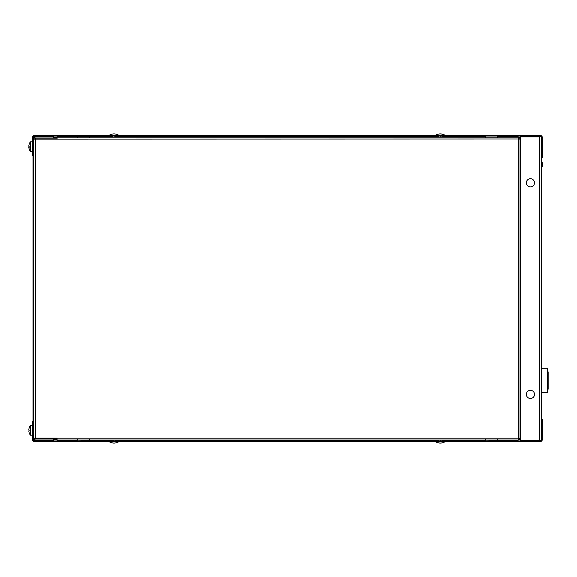 <?xml version="1.0" encoding="UTF-8"?>
<svg xmlns="http://www.w3.org/2000/svg" width="577" height="577" viewBox="0 0 577 577"><rect width="100%" height="100%" fill="white"/><g stroke="black" fill="none" stroke-linecap="round" stroke-linejoin="round"><path stroke-width="0.87" d="M28.864 430.997L28.85 430.997A8.15 3.534 -5.1 0 1 28.893 430.752A8.15 3.505 -5.1 0 0 28.85 430.997L28.85 430.997A8.15 7.71 -14.3 0 0 28.893 431.524A8.157 8.128 -135 0 0 29.131 432.591L29.131 432.671A8.157 8.157 0 0 0 30.386 435.188L30.386 425.501L32.406 425.501L32.406 421.167L33.019 421.167L33.019 425.501L32.406 425.501L32.406 439.624A1.94 1.94 0 0 0 34.346 441.556L540.324 441.556A1.94 1.94 0 0 0 542.265 439.624L542.265 438.217L541.652 438.217L541.652 439.624A1.327 1.327 0 0 1 540.324 440.951L541.291 439.624M33.379 439.624L34.346 440.951L540.324 440.951M542.265 438.217L542.265 420.042L541.652 420.042L541.652 438.217L541.652 138.783L541.644 157.103L542.25 157.175A1.94 1.94 0 0 1 541.652 158.372M541.652 420.042L542.25 419.825A1.94 1.94 0 0 0 541.652 418.628M33.379 137.376L34.346 136.057A1.327 1.327 0 0 0 33.019 137.376L33.019 155.833L32.406 155.833L32.406 151.499L33.019 151.499L33.019 439.624A1.327 1.327 0 0 0 34.346 440.951M89.392 439.385L89.457 440.951M77.332 440.951L89.449 440.778L89.392 439.999M497.273 439.385L497.338 440.951M485.221 440.951L497.338 440.778L497.273 439.999M77.397 439.385L77.397 439.999M485.286 439.385L485.286 439.999M32.406 423.201L33.019 423.266L32.406 423.201M34.959 138.206L34.959 137.023L33.632 137.99L33.632 439.01A1.327 1.327 0 0 0 34.959 440.338L53.416 440.338L53.416 440.951M33.019 439.01A1.94 1.94 0 0 0 34.959 440.951M49.081 440.951L49.081 440.338M33.754 439.566L34.959 439.977L53.416 439.977L53.416 438.484M33.632 439.01L34.959 439.977L34.959 438.484M53.416 138.206L53.416 137.023L34.959 137.023L33.754 137.434M53.416 136.057L53.416 136.662L34.959 136.662A1.327 1.327 0 0 0 33.632 137.99M34.959 136.057A1.94 1.94 0 0 0 33.019 137.99M49.081 136.662L49.081 136.057M57.087 139.014L57.087 137.175L518.081 137.175L518.204 139.014L35.471 139.129L35.471 438.08L33.632 438.08M57.087 438.195L518.204 438.195L518.204 139.014L520.036 139.129L520.036 438.08L518.204 438.195L518.081 440.027L57.087 440.027L57.087 438.08L35.471 438.08L35.471 438.484L33.632 438.484M33.632 139.129L35.471 139.129L35.471 138.206L57.087 138.206M541.652 167.763A5.099 5.099 0 0 0 541.652 161.647M540.411 136.922A1.94 1.94 0 0 0 539.106 136.41L538.492 136.41L538.492 136.922M520.649 136.922L520.649 136.41L538.492 136.41M530.436 398.476A4.082 4.082 0 0 0 533.97 392.36A4.082 4.082 0 0 0 526.902 392.36A4.082 4.082 0 0 0 530.436 398.476M520.238 440.287L540.411 440.287A1.94 1.94 0 0 1 539.106 440.792L520.649 440.792L520.238 440.287L520.238 136.922L541.572 136.922M530.436 186.883A4.082 4.082 0 0 0 533.97 180.767A4.082 4.082 0 0 0 526.902 180.767A4.082 4.082 0 0 0 530.436 186.883M538.492 440.287L538.492 440.792M57.087 438.484L35.471 438.484M77.34 440.439L57.087 440.439L57.087 440.027M519.596 438.131L519.596 439.667L518.132 439.667L518.081 440.439L497.331 440.439M485.228 440.439L442.126 440.439L442.061 440.951L442.184 440.027M438.397 440.027L438.534 440.951L438.448 440.439L115.833 440.439L115.761 440.951L115.869 440.027M112.14 440.439L89.449 440.439M520.036 409.079L520.036 438.484L520.108 409.079A1.017 1.017 0 0 0 520.238 409.071M520.036 372.879L520.036 138.206L520.238 372.879M520.036 438.484L519.596 438.534M32.406 141.812L30.386 141.812L30.386 151.499L32.406 151.499L32.406 137.376A1.94 1.94 0 0 1 34.346 135.444L540.324 135.444A1.94 1.94 0 0 1 542.265 137.376L542.265 138.783L541.652 138.783L541.652 137.376A1.327 1.327 0 0 0 540.324 136.057L541.291 137.376M541.652 156.958L542.265 156.958L542.265 138.783M34.346 136.057L540.324 136.057M541.269 136.446L541.305 136.922M77.332 136.057L89.457 136.057M485.221 136.057L497.338 136.057M485.163 136.057L485.286 137.175M497.273 137.614L497.396 136.057L496.97 137.175M77.397 137.614L77.275 136.057L89.449 136.222L89.082 137.175M77.397 137.175L77.34 136.222L89.449 136.222L89.392 137.614M77.707 137.175L89.392 137.175M485.286 137.614L485.221 136.367M485.589 137.175L497.273 137.175M32.406 153.799L33.019 153.734M541.652 392.764L547.436 392.764L547.436 368.292L541.522 368.292M547.638 371.855L548.15 371.855L548.15 389.194L547.638 389.194M547.436 368.292L547.436 392.764M33.632 138.206L35.471 138.206M518.204 139.014L518.081 136.259L497.345 136.259M485.214 136.259L442.047 136.259M438.542 136.259L115.681 136.259M112.291 136.259L89.457 136.259M77.332 136.259L57.087 136.259L57.087 137.175M518.16 138.091L520.036 138.206M437.9 441.982L444.824 441.744L437.792 441.744M438.816 440.951L438.686 440.027M440.251 440.951L440.381 440.027M438.52 440.027L438.65 440.951M440.554 440.027L440.424 440.951M441.939 440.951L442.069 440.027M111.267 441.982L118.516 441.744L111.145 441.744M112.45 440.951L112.335 440.027M113.792 440.951L113.914 440.027M112.169 440.027L112.291 440.951M114.073 440.027L113.95 440.951M115.681 440.951L115.797 440.027M118.213 135.018L118.321 135.018A9.073 9.073 0 0 0 109.652 135.018L109.652 135.018M115.588 136.057L115.667 137.175M114.917 136.057L114.845 137.175M115.746 137.175L115.667 136.057M114.765 137.175L114.837 136.057M112.306 136.057L112.226 137.175M443.929 135.018L435.765 135.256L444.095 135.256M441.917 136.057L442.018 137.175M440.979 136.057L440.878 137.175M442.133 137.175L442.025 136.057M440.763 137.175L440.871 136.057M438.563 136.057L438.455 137.175M28.85 147.222A8.15 8.028 -27 0 1 28.85 147.185A8.15 4.652 -5.6 0 1 28.893 146.868A8.157 1.818 -3.6 0 1 29.131 146.616M28.85 147.503L28.85 147.503A8.15 1.284 -4.7 0 0 28.85 147.503A8.15 6.664 -8 0 0 28.893 147.95A8.157 7.934 -15.5 0 0 29.131 148.989A8.157 8.042 -21.8 0 1 28.893 147.936A8.15 6.974 -8.9 0 1 28.85 147.46A8.15 1.846 -4.7 0 1 28.893 147.33A8.157 1.255 -3.6 0 0 29.131 147.481L29.131 146.536A8.157 1.255 -176.4 0 1 28.893 146.356A8.15 4.176 -174.6 0 1 28.85 146.075A8.15 8.028 -153 0 0 28.85 146.132A8.15 4.652 -174.4 0 0 28.893 146.45A8.157 1.818 -176.4 0 0 29.081 146.659M28.85 145.822A8.15 1.284 -175.3 0 1 28.85 145.815A8.15 6.664 -172 0 1 28.893 145.368A8.157 7.934 -164.5 0 1 29.131 144.329A8.157 8.042 -158.2 0 0 28.893 145.382A8.15 6.974 -171.1 0 0 28.85 145.858A8.15 1.846 -175.3 0 0 28.857 145.894M28.893 431.582A8.157 8.121 -43.2 0 0 29.131 432.649A8.157 8.128 -45 0 1 28.893 431.582L28.893 431.582A8.15 7.335 -10.6 0 1 28.85 431.084A8.15 7.321 -10.5 0 0 28.893 431.582M28.85 431.091L28.85 431.091A8.15 2.575 -4.9 0 1 28.893 430.911A8.157 0.505 -3.5 0 0 29.131 430.961L29.131 430.002A8.157 0.505 -176.5 0 1 28.893 429.923A8.157 0.534 -176.5 0 0 29.131 430.016M28.85 429.685A8.15 3.534 -174.9 0 0 28.893 429.93A8.15 3.505 -174.9 0 1 28.85 429.685L28.85 429.685A8.15 7.71 -165.7 0 1 28.893 429.165A8.157 8.128 -45 0 1 29.131 428.091L29.131 428.011A8.157 8.128 -135 0 0 28.893 429.1A8.157 8.121 -136.8 0 1 29.131 428.033L29.131 428.033A8.157 8.157 0 0 1 30.386 425.501M28.85 429.591A8.15 7.321 -169.5 0 1 28.893 429.1A8.15 7.335 -169.4 0 0 28.85 429.598A8.15 2.539 -175.2 0 1 28.85 429.591M29.131 146.782A8.157 1.255 -3.6 0 0 28.893 146.955A8.15 4.176 -5.4 0 0 28.85 147.243A8.15 7.912 -19.5 0 0 28.893 147.777A8.157 8.042 -158.2 0 0 29.131 148.837L29.131 148.989A8.157 8.157 0 0 0 30.386 151.499L30.386 151.499M28.85 146.075A8.15 7.912 -160.5 0 1 28.893 145.534A8.157 8.042 -21.8 0 1 29.131 144.474L29.131 144.329A8.157 8.157 0 0 0 29.081 144.502M520.238 439.624L519.596 439.624M57.087 439.624L53.416 439.624M539.719 136.922L539.719 440.287M520.238 137.376L518.168 137.376M57.087 137.376L53.416 137.376M77.34 136.222L89.449 136.222L77.34 136.222M109.818 135.256L109.399 135.444M112.104 440.027L112.126 440.439M435.96 441.982A9.073 9.073 0 0 0 444.629 441.982L444.881 441.556M440.136 440.951L440.265 440.027M109.652 441.982A9.073 9.073 0 0 0 118.321 441.982L118.573 441.556M113.727 440.951L113.849 440.027M444.629 135.018L444.629 135.018A9.073 9.073 0 0 0 435.96 135.018L435.707 135.444M112.219 440.951L112.075 440.027M115.898 440.027L115.753 440.951M30.386 435.188L32.406 435.188M30.386 141.812A8.157 8.157 0 0 0 29.131 144.329"/></g></svg>
